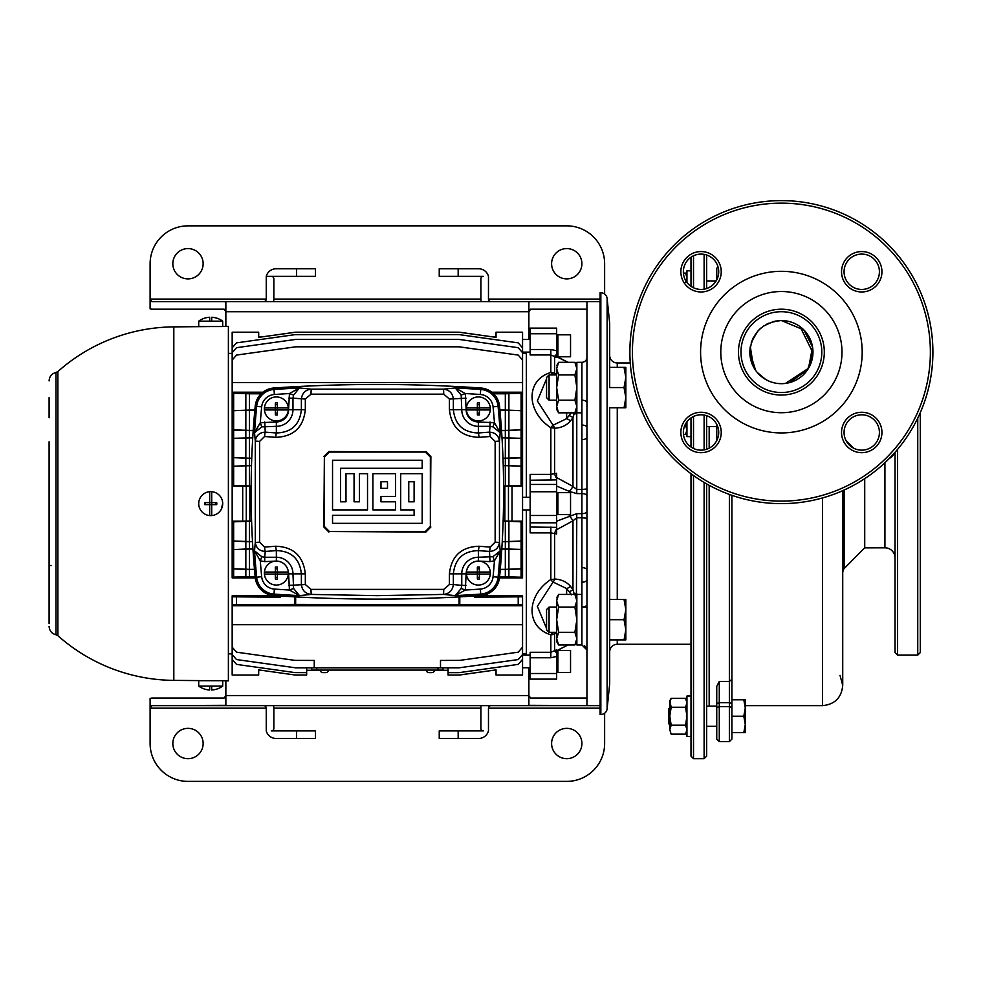 <?xml version="1.0" encoding="UTF-8"?>
<svg xmlns="http://www.w3.org/2000/svg" width="982" height="982" viewBox="0 0 982 982"><rect width="100%" height="100%" fill="white"/><g stroke="black" fill="none" stroke-linecap="round" stroke-linejoin="round"><path stroke-width="1.47" d="M549.073 400.19L546.557 397.661L546.557 377.469L549.073 374.94L549.073 400.19L556.659 400.19M549.073 374.94L556.659 374.94M624.036 387.571L625.841 397.661L624.036 407.763L625.841 407.763L625.841 377.469L624.036 387.571L609.687 387.571L609.687 367.366L624.036 367.366L625.841 377.469L625.841 367.366L624.036 367.366M624.036 407.763L609.687 407.763L609.687 619.691L624.036 619.691L625.841 629.781L624.036 639.883L625.841 639.883L625.841 609.589L624.036 619.691M549.073 632.31L546.557 629.781L546.557 609.589L549.073 607.06L549.073 632.31L556.659 632.31M549.073 607.06L556.659 607.06M584.683 645.763L586.954 649.986L581.909 644.941L576.851 644.941L576.851 594.429L581.909 594.429L581.909 644.941L581.909 607.06L586.954 607.06M624.036 639.883L609.687 639.883L609.687 599.486L624.036 599.486L625.841 609.589L625.841 599.486L624.036 599.486M530.145 527.027L556.659 527.359L556.659 533.938L550.841 532.882L530.145 532.882L530.145 474.367L550.841 474.367L556.659 473.312L556.659 477.571L572.972 486.446L576.765 489.49L581.909 489.49L581.909 362.309A5.045 5.045 0 0 0 586.954 357.264A5.045 5.045 0 0 1 581.909 362.309L581.909 412.821L576.851 412.821L576.851 362.309L581.909 362.309L576.851 362.309M576.851 597.817L574.9 594.429L558.611 594.429L556.659 600.751L558.611 607.06L556.659 619.691L558.611 632.31L556.659 638.619L558.611 644.941L556.659 641.553L556.659 600.751M576.336 641.811L574.9 644.941L576.851 638.619L574.9 632.31L576.851 619.691L574.9 607.06L576.851 600.751L574.9 594.429M576.851 641.553L574.9 644.941L558.611 644.941M557.175 597.559L558.611 594.429L556.659 597.817M574.9 607.06L558.611 607.06M574.9 632.31L558.611 632.31M576.851 365.464L574.9 362.309L558.611 362.309L556.659 368.631L558.611 374.94L556.659 387.571L558.611 400.19L556.659 406.499L558.611 412.821L556.659 409.433L556.659 368.631M576.851 365.697L574.9 362.309L576.851 368.631L574.9 374.94L558.611 374.94M576.336 409.69L574.9 412.821L558.611 412.821M557.175 365.439L558.611 362.309L556.659 365.697M576.851 409.433L574.9 412.821L576.851 406.499L574.9 400.19L558.611 400.19M574.9 400.19L576.851 387.571L574.9 374.94M690.997 696.029L686.946 696.029L686.946 736.426L690.997 736.426M686.946 421.794L686.946 436.634L690.997 436.634M690.997 270.823L686.946 270.823L686.946 282.435M686.946 431.957L685.559 434.363L686.946 429.883L685.559 434.363L683.472 434.363M686.946 429.883L685.559 425.39L684.847 425.39M685.559 425.39L686.222 422.837M686.946 700.706L685.559 698.3L671.172 698.3L669.785 702.781L671.172 698.3L669.785 700.706L671.172 707.261L669.785 716.222L671.172 725.195L669.785 729.675L671.172 734.155L669.785 729.675L669.785 700.706M686.946 702.781L685.559 698.3L686.946 702.781L685.559 707.261L671.172 707.261M686.946 731.75L685.559 734.155L686.946 729.675L685.559 734.155L671.172 734.155L669.785 729.675M686.946 729.675L685.559 725.195L671.172 725.195M685.559 725.195L686.946 716.222L685.559 707.261M686.946 275.5L685.559 273.094L683.411 273.094M686.946 277.575L685.559 273.094L686.946 277.575L685.559 282.055M288.315 409.948A11.993 11.993 0 0 1 276.359 420.922A11.993 11.993 0 0 1 264.416 407.923A11.993 11.993 0 0 1 276.359 396.937A11.993 11.993 0 0 1 288.315 409.948L277.378 409.948L277.378 402.939A6.076 6.076 0 0 0 275.353 402.939L275.353 407.923L264.416 407.923M288.315 574.077A11.993 11.993 0 0 1 276.359 585.063A11.993 11.993 0 0 1 264.416 572.052A11.993 11.993 0 0 1 276.359 561.078A11.993 11.993 0 0 1 288.315 574.077L277.378 574.077L277.378 567.08A6.076 6.076 0 0 0 275.353 567.08L275.353 572.052L264.416 572.052M287.886 569.744C285.971 564.294 282.129 561.409 276.359 561.078L264.723 561.618L260.291 560.845L254.534 550.865L255.283 542.457L255.283 441.114L254.534 432.694L260.291 422.726L276.359 421.953A12.238 12.238 0 0 0 288.598 409.715L289.445 393.537L299.485 387.951L311.171 389.154L443.569 389.154L455.243 387.951L465.296 393.537L466.143 409.715A12.238 12.238 0 0 0 478.369 421.953L494.449 422.726L500.206 432.694L499.457 441.114L499.457 542.457L500.206 550.865L494.449 560.845L490.018 561.618L478.369 561.078A11.993 11.993 0 0 1 490.325 574.077A11.993 11.993 0 0 1 478.369 585.063A11.993 11.993 0 0 1 466.425 572.052A11.993 11.993 0 0 1 478.369 561.078C472.612 561.409 468.77 564.306 466.843 569.744A12.238 12.238 0 0 0 466.143 573.856L465.296 590.035L455.243 595.62L443.569 594.417L377.37 595.644L311.171 594.417L299.485 595.62L289.445 590.035L288.598 573.856A12.238 12.238 0 0 0 287.886 569.744M490.325 409.948A11.993 11.993 0 0 1 478.369 420.922A11.993 11.993 0 0 1 466.425 407.923A11.993 11.993 0 0 1 478.369 396.937A11.993 11.993 0 0 1 490.325 409.948L479.388 409.948L479.388 402.939A6.076 6.076 0 0 0 477.362 402.939L477.362 407.923L466.425 407.923M216.776 318.143L216.776 318.143A20.205 20.205 0 0 1 222.705 321.151L222.705 326.441L221.257 326.552L228.389 326.392L228.389 680.857L221.257 680.698L222.705 680.808L222.705 686.099A20.205 20.205 0 0 1 216.776 689.106L216.776 689.106M222.705 321.151L209.694 321.151L209.694 317.26A20.18 20.18 0 0 0 204.722 318.143L204.637 318.143A20.205 20.205 0 0 0 198.72 321.151L198.72 326.552L221.208 326.552M211.719 491.675L211.719 502.612L216.703 502.612A6.076 6.076 0 0 1 216.703 504.638L211.719 504.638L211.719 515.575A11.993 11.993 0 0 1 198.72 503.631A11.993 11.993 0 0 1 211.719 491.675A11.993 11.993 0 0 1 222.705 503.631L221.257 509.339M204.637 689.106L204.637 689.106A20.205 20.205 0 0 1 198.72 686.099L222.705 686.099M211.719 686.099L211.719 689.99A20.18 20.18 0 0 0 216.703 689.106M198.72 686.099L198.72 680.698L221.257 680.698M273.917 595.571A1515.091 1515.091 0 0 0 480.812 595.571A20.205 20.205 0 0 0 499.543 577.342A898.947 898.947 0 0 0 499.543 406.229A20.205 20.205 0 0 0 480.812 388A1515.091 1515.091 0 0 0 273.917 388A20.205 20.205 0 0 0 255.197 406.229A898.947 898.947 0 0 0 255.197 577.342A20.205 20.205 0 0 0 273.917 595.571L274.027 594.098A18.732 18.732 0 0 1 256.658 577.195L255.197 577.342M570.542 650.465L570.542 672.437L557.911 672.437L557.911 650.465L570.542 650.465M570.542 334.825L570.542 356.785L557.911 356.785L557.911 334.825L570.542 334.825M570.542 492.645L570.542 514.605L557.911 514.605L557.911 492.645L570.542 492.645M522.559 667.76L530.145 667.76M522.559 655.129L530.145 655.129M522.559 352.121L530.145 352.121M522.559 339.49L530.145 339.49M522.559 509.94L530.145 509.94M522.559 497.309L530.145 497.309M557.911 651.348L556.659 651.348L556.659 656.504L550.841 657.756L530.145 657.756L530.145 652.281L550.841 652.281L556.659 649.838L556.659 650.771L567.915 644.941M557.911 671.553L556.659 671.553M557.911 335.709L556.659 335.709M557.911 355.901L556.659 355.901M557.911 493.529L556.659 493.529M557.911 513.721L556.659 513.721M526.352 655.08L530.145 655.08L526.352 655.08L526.352 509.94M151.829 301.609L150.111 299.093L150.111 308.864L151.829 309.195L224.142 309.195L225.86 311.711L225.86 301.94L224.142 301.609L151.829 301.609L600.088 301.609L586.954 301.609L586.954 705.641L600.088 705.641L151.829 705.641L225.86 705.322L225.86 695.538L224.142 698.067L151.829 698.067L150.111 698.386L150.111 743.509A37.881 37.881 0 0 0 187.979 781.39L566.749 781.39A37.881 37.881 0 0 0 604.63 743.509L604.63 713.214M49.1 441.765L49.1 609.687L49.1 565.497L51.395 565.497M49.1 609.613L49.1 623.57M49.1 613.468L49.1 589.482M49.1 626.344C49.407 630.788 51.702 633.599 55.999 634.765L55.999 372.485L57.889 371.54L57.889 635.71A176.76 176.76 0 0 0 173.814 680.379L210.713 680.698M210.713 326.552L173.814 326.871L173.814 680.379M426.36 670.092A2.529 2.529 0 0 0 428.876 672.621L431.908 672.621L428.876 672.621A2.529 2.529 0 0 1 426.36 670.092M434.437 670.092A2.529 2.529 0 0 1 431.908 672.621A2.529 2.529 0 0 0 434.437 670.092M320.304 670.092A2.529 2.529 0 0 0 322.82 672.621L325.852 672.621L322.82 672.621A2.529 2.529 0 0 1 320.304 670.092M328.381 670.092A2.529 2.529 0 0 1 325.852 672.621A2.529 2.529 0 0 0 328.381 670.092M522.559 577.895L522.559 577.232L522.559 577.895L499.482 577.895M505.325 576.63L505.325 569.499L522.559 568.897L522.559 549.466L522.559 577.232L499.617 576.63M505.325 548.864L505.325 541.72L522.559 541.119L522.559 521.872L522.559 549.466L501.814 548.864M474.588 595.976L474.588 597.203L522.559 596.811L522.559 605.747L522.559 595.853L476.577 595.853M522.559 604.875L294.956 604.409L236.515 604.703L232.169 604.875L232.169 605.747L232.169 596.811L280.152 597.203L280.152 595.976M278.164 595.853L232.169 595.853L232.169 604.875M255.259 577.895L232.169 577.895L232.169 568.897L249.416 569.499L249.416 576.63L233.655 577.109L232.169 577.895M249.416 569.351L232.169 568.738L232.169 541.119L249.416 541.72L249.416 548.864L232.169 549.662L249.416 549.061L249.416 569.351L254.461 569.351M209.694 504.638L204.722 504.638A6.076 6.076 0 0 1 204.722 502.612L211.719 502.612L211.744 504.638L209.694 504.638L209.694 515.575M209.694 321.151L198.72 321.151M288.315 407.923L275.353 407.898L275.353 409.948L264.416 409.948M288.315 572.052L277.378 572.052M490.325 407.923L477.362 407.898L477.362 409.948L466.425 409.948M490.325 572.052L479.388 572.052L479.388 567.08A6.076 6.076 0 0 0 477.362 567.08L477.362 572.052L466.425 572.052M490.325 574.077L479.388 574.077L479.388 572.052M209.694 491.675L209.694 502.612M209.694 686.099L209.694 689.99A20.18 20.18 0 0 1 204.722 689.106M449.412 584.523L449.412 573.856C451.352 556.119 461.209 546.913 478.995 546.238L490.165 547.072L495.149 542.174L495.149 441.397L490.165 436.499L478.995 437.334C461.245 436.695 451.389 427.489 449.412 409.715L449.412 399.048L443.754 394.175L310.987 394.175L305.328 399.048L305.328 409.715C303.389 427.452 293.532 436.659 275.746 437.334L264.563 436.499L259.592 441.397L259.592 542.174L264.563 547.072L275.746 546.238C293.495 546.876 303.352 556.082 305.328 573.856L305.328 584.523L310.987 589.396L443.754 589.396L449.412 584.523L453.353 584.523C452.641 590.391 449.375 593.693 443.569 594.417L443.754 589.396M425.329 452.051L328.86 451.511L329.4 452.051L324.367 457.072L324.367 526.499L329.4 531.52L425.329 531.52L430.362 526.499L430.362 457.072L425.329 452.051L329.4 452.051M425.869 451.511L430.877 456.569L430.362 457.072M430.362 526.499L430.877 456.569M430.877 527.003L425.869 532.06L425.329 531.52M329.4 531.52L425.869 532.06M328.86 532.06L323.864 527.003L324.367 526.499M324.367 457.072L323.864 527.003M323.864 456.569L328.86 451.511M556.659 649.838L556.659 653.128A7.574 1.068 -121.9 0 0 554.621 651.103L554.621 633.881A7.574 6.555 180 0 1 550.841 634.765C525.873 627.473 525.751 596.025 550.841 579.503A7.574 3.793 0 0 0 554.621 578.999C561.323 579.417 566.589 581.835 570.419 586.254L572.972 589.605L574.384 594.429M556.659 673.505L556.659 679.127L530.145 679.127L530.145 673.505L556.659 673.505L556.659 656.504M556.659 350.746L556.659 357.411L550.841 354.968L530.145 354.968L530.145 349.494L550.841 349.494L556.659 350.746L556.659 333.745L530.145 333.745L530.145 328.123L556.659 328.123L556.659 333.745M556.659 356.761L567.915 362.309M556.659 527.359L556.659 522.805L530.145 522.805M556.659 473.312L556.659 479.891L530.145 480.223M530.145 484.445L556.659 484.445L556.659 479.891M556.659 484.445L556.659 491.761L530.145 491.761M530.145 515.489L556.659 515.489L556.659 491.761M556.659 515.489L556.659 522.805M526.352 497.309L526.352 352.17L530.145 352.17M576.409 410.218L576.765 413.901A7.574 4.898 0 0 1 574.188 413.606L572.972 417.657L570.419 420.996C566.602 425.402 561.336 427.833 554.621 428.25A7.574 3.793 180 0 0 550.841 427.747C525.873 411.311 525.751 379.813 550.841 372.485A7.574 6.555 0 0 1 554.621 373.369L556.659 374.805M586.954 604.531A5.045 2.529 180 0 1 581.909 607.06L581.909 517.76L576.765 517.76L576.409 597.031M556.659 632.445L554.621 633.881L553.529 632.31M556.659 521.197L576.765 513.647L576.765 517.76L572.972 520.816L556.659 529.679M522.559 646.586L522.559 659.388L518.214 664.384L459.085 672.645L448.074 672.645L448.074 667.821L443.017 667.821L443.017 670.092L311.711 670.092L311.711 667.821L306.666 667.821L306.666 672.645L294.956 672.596L236.515 664.384L232.169 659.388L232.169 646.586M522.559 624.699L232.169 624.699L232.169 605.747L522.559 605.747L522.559 647.163L518.214 652.171L459.785 660.383L440.501 660.432L440.501 667.821L295.656 667.821L236.515 659.56L232.169 654.552L232.169 634.225M522.559 634.225L522.559 654.552L518.214 659.56L459.085 667.821L440.501 667.821L440.501 660.432M314.24 660.432L314.24 667.821L314.24 660.432L294.956 660.383L236.515 652.171L232.169 647.163L232.169 624.699M251.588 520.988L242.701 521.16L242.701 486.09L232.169 486.09L232.169 457.587L249.416 458.398L249.416 465.529L232.169 466.29L249.416 465.689L249.416 485.98L251.134 485.98M252.742 437.751L232.169 438.353L232.169 393.181L249.416 393.782L249.416 410.071L232.169 410.734L249.416 410.12L249.416 430.411L253.209 430.411M508.897 485.93L505.325 485.98L505.325 465.689L508.897 465.738L508.897 485.93L522.559 485.378L522.559 466.131L522.559 486.09L512.027 486.09L512.027 521.16L522.559 521.16L522.559 521.872L508.897 521.319L508.897 541.512L505.325 541.561L505.325 521.27L503.14 521.27M505.325 465.529L505.325 458.398L522.559 457.784L522.559 438.353L522.559 466.131L503.238 465.529M505.325 437.751L505.325 430.619L522.559 429.785L522.559 438.353L501.998 437.751M522.559 410.672L505.325 410.071L505.325 393.782L522.559 393.181L522.559 410.734L522.559 392.211L491.835 392.211M459.785 674.99L496.045 669.896L459.085 675.039L448.074 675.039L448.074 672.645M242.701 486.09L249.845 486.262L249.845 520.988M251.134 486.262L249.845 486.262M249.416 485.98L232.169 485.378L232.169 521.872L249.416 521.27L249.416 541.561L252.484 541.561M242.701 521.16L232.169 521.16M251.601 521.27L249.416 521.27M232.169 466.131L232.169 457.784M249.416 458.201L232.169 457.587L232.169 438.512L249.416 437.898L249.416 458.201L251.736 458.201M249.416 430.411L232.169 429.785L232.169 438.512M232.169 429.785L232.169 410.734M232.169 410.672L232.169 360.087L236.515 355.079L295.656 346.818L459.085 346.818L518.214 355.079L522.559 360.087L522.559 392.211M232.169 577.232L232.169 568.738M232.169 549.466L232.169 521.872M232.169 485.378L232.169 466.29M294.956 674.99L258.683 669.896L294.956 674.99L306.666 675.039L295.656 675.039M512.027 521.16L508.455 521.111L508.455 486.139L504.883 486.262L504.883 520.988L503.152 520.988M504.883 486.262L503.606 486.262M258.683 336.961L261.482 336.961M258.683 670.289L261.482 670.289M306.666 670.289L320.304 670.289M496.045 336.961L493.259 336.961M496.045 670.289L493.259 670.289M448.074 670.289L434.425 670.289M254.829 410.12L249.416 410.12M254.829 410.071L249.416 410.071M251.49 465.689L249.416 465.689M251.49 465.529L249.416 465.529M251.736 458.398L249.416 458.398M252.73 437.898L249.416 437.898M232.169 430.018L249.416 430.619L249.416 437.751M253.196 430.619L249.416 430.619M252.497 541.72L249.416 541.72M249.416 541.561L232.169 540.959M252.939 549.061L249.416 549.061M252.926 548.864L249.416 548.864M254.473 569.499L249.416 569.499M505.325 410.071L499.899 410.071M505.325 410.12L522.559 410.734L522.559 429.785L505.325 430.411L505.325 410.12L499.912 410.12M508.455 486.139L512.027 486.09M503.606 485.98L505.325 485.98M505.325 465.689L503.25 465.689M508.897 465.738L522.559 466.29M522.559 457.587L505.325 458.201L505.325 437.898L502.011 437.898M502.993 458.201L505.325 458.201M505.325 458.398L503.005 458.398M505.325 437.898L522.559 438.512M505.325 430.619L501.544 430.619M501.532 430.411L505.325 430.411M504.883 520.988L508.455 521.111M505.325 521.27L508.897 521.319M505.325 541.72L502.232 541.72M522.559 540.959L508.897 541.512M502.244 541.561L505.325 541.561M522.559 568.738L505.325 569.351L505.325 549.061L501.802 549.061M505.325 549.061L522.559 549.662M505.325 569.499L500.255 569.499M500.268 569.351L505.325 569.351M261.102 393.782L249.416 393.782M255.124 576.63L249.416 576.63M262.894 392.211L232.169 392.211M522.559 382.55L232.169 382.55M505.325 393.782L493.627 393.782M522.559 521.16L522.559 486.09M522.559 354.502L522.559 332.211L496.045 332.211L496.045 337.354L459.085 332.211L295.656 332.211L258.683 337.354L258.683 332.211L232.169 332.211L232.169 354.502M522.559 360.664L522.559 347.861L518.214 342.865L459.085 334.604L294.956 334.653L236.515 342.865L232.169 347.861L232.169 360.664M522.559 373.025L522.559 352.698L518.214 347.689L459.085 339.428L295.656 339.428L236.515 347.689L232.169 352.698L232.169 373.025M522.559 652.748L522.559 675.039L496.045 675.039L496.045 669.896M232.169 652.748L232.169 675.039L258.683 675.039L258.683 669.896M306.666 675.039L306.666 672.645M459.085 332.211L295.656 332.211M294.956 332.26L258.683 337.354M496.045 337.354L459.785 332.26M49.1 417.767L49.1 397.636M49.1 517.514L49.1 537.719M49.1 541.499L49.1 561.704M49.1 445.546L49.1 465.75M530.145 673.505L530.145 657.756M530.145 679.127L556.659 679.127M530.145 349.494L530.145 333.745M556.659 328.123L530.145 328.123M571.61 594.822L566.626 588.574L553.087 582.056L537.35 606.348L546.557 628.431M576.765 513.647L581.909 513.647L581.909 493.602L576.765 493.602L569.192 491.344L556.659 486.053M546.557 378.819L537.35 400.914L553.087 425.194L566.626 418.676L571.61 412.428M340.607 468.304L422.186 468.304L422.186 460.227L332.542 460.227L332.542 509.891L367.526 509.891L367.526 473.68L359.437 473.68L359.437 501.814L354.06 501.814L354.06 473.68L345.983 473.68L345.983 501.814L340.607 501.814L340.607 468.304M395.574 496.426L395.574 473.68L372.902 473.68L372.902 509.891L395.574 509.891L395.574 501.814L380.979 501.814L380.979 496.426L395.574 496.426M422.186 523.345L422.186 473.68L400.681 473.68L400.681 509.891L414.109 509.891L414.109 515.268L332.542 515.268L332.542 523.345L422.186 523.345M380.979 481.757L380.979 488.349L387.497 488.349L387.497 481.757L380.979 481.757M408.757 481.757L408.757 501.814L414.109 501.814L414.109 481.757L408.757 481.757M259.592 441.397L255.283 441.114C256.13 435.517 259.457 432.522 265.25 432.129L276.359 432.964C291.409 432.522 299.743 424.776 301.388 409.715L292.967 409.715A16.608 16.608 0 0 1 276.359 426.323L261.777 426.875L254.534 432.694A897.474 897.474 0 0 1 256.658 406.376L255.197 406.229M443.754 394.175L443.569 389.154C449.375 389.879 452.641 393.181 453.353 399.048L453.353 409.715C455.022 424.801 463.357 432.559 478.369 432.964A5.045 0.614 85.9 0 1 478.995 437.334M478.995 546.238A5.045 0.614 94.1 0 1 478.369 550.607C463.332 551.049 454.997 558.795 453.353 573.856L461.761 573.856A16.608 16.608 0 0 1 478.369 557.248L492.964 556.696L500.206 550.865A897.474 897.474 0 0 1 498.083 577.195L499.543 577.342M310.987 589.396L311.171 594.417C305.353 593.693 302.1 590.391 301.388 584.523L301.388 573.856C299.719 558.77 291.372 551.012 276.359 550.607L276.359 557.248A16.608 16.608 0 0 1 292.967 573.856L293.569 588.488L299.485 595.62A1513.606 1513.606 0 0 1 274.027 594.098L274.371 589.077A1508.585 1508.585 0 0 0 289.445 590.035L293.569 588.488M222.705 503.631A11.993 11.993 0 0 1 211.719 515.575M216.703 318.143A20.18 20.18 0 0 0 211.719 317.26L211.719 321.151M205.459 504.638L205.459 502.612M215.966 504.638L215.966 502.612M209.669 504.638L209.669 502.612M477.362 572.052L477.362 574.077L479.388 574.102L479.388 579.061A6.076 6.076 0 0 1 477.362 579.061L477.362 574.077L466.425 574.077M477.362 568.823L479.388 568.823M477.362 577.306L479.388 577.306M477.362 572.027L479.388 572.027M479.388 409.948L479.388 414.92A6.076 6.076 0 0 1 477.362 414.92L477.362 409.948M275.353 572.052L275.353 574.077L277.378 574.102L277.378 579.061A6.076 6.076 0 0 1 275.353 579.061L275.353 574.077L264.416 574.077M277.378 409.948L277.378 414.92A6.076 6.076 0 0 1 275.353 414.92L275.353 409.948M477.362 404.694L479.388 404.694M477.362 413.177L479.388 413.177M477.362 409.973L479.388 409.973M275.353 568.823L277.378 568.823M275.353 577.306L277.378 577.306M275.353 572.027L277.378 572.027M275.353 404.694L277.378 404.694M275.353 413.177L277.378 413.177M275.353 409.973L277.378 409.973M261.777 556.696L260.291 560.845A892.442 892.442 0 0 0 261.666 576.716L256.658 577.195A897.474 897.474 0 0 1 254.534 550.865L261.777 556.696L264.723 557.248L264.723 561.618M264.563 547.072A5.045 0.687 85.5 0 0 265.25 551.442C259.469 551.049 256.142 548.054 255.283 542.457L259.592 542.174M461.172 588.488L465.296 590.035A1508.585 1508.585 0 0 0 480.37 589.077A13.699 13.699 0 0 0 493.074 576.716L498.083 577.195A18.732 18.732 0 0 1 480.714 594.098A1513.606 1513.606 0 0 1 455.243 595.62L461.172 588.488L461.761 585.407L466.143 585.407M495.149 542.174L499.457 542.457C498.611 548.054 495.284 551.049 489.49 551.442L478.369 550.607L478.369 561.078M449.412 409.715L461.761 409.715L461.172 395.083L455.243 387.951A1513.606 1513.606 0 0 1 480.714 389.473A18.732 18.732 0 0 1 498.083 406.376A897.474 897.474 0 0 1 500.206 432.694L492.964 426.875L490.018 426.323L490.018 421.953M490.165 436.499A5.045 0.687 85.5 0 0 489.49 432.129L490.018 426.323L478.369 426.323L478.369 432.964L489.49 432.129C495.272 432.522 498.598 435.517 499.457 441.114L495.149 441.397M293.569 395.083L289.445 393.537A1508.585 1508.585 0 0 0 274.371 394.494A13.699 13.699 0 0 0 261.666 406.855L256.658 406.376A18.732 18.732 0 0 1 274.027 389.473A1513.606 1513.606 0 0 1 299.485 387.951L293.569 395.083L292.967 398.164L288.598 398.164M305.328 409.715L301.388 409.715L301.388 399.048C302.1 393.181 305.353 389.879 311.171 389.154L310.987 394.175M574.384 412.821L574.188 413.606A7.574 5.266 -145 0 0 572.678 412.821M576.765 593.349A7.574 4.898 0 0 0 574.188 593.644A7.574 5.266 -35 0 1 572.678 594.429M556.659 354.121A7.574 1.068 -58.1 0 1 554.621 356.147L554.621 373.369L553.529 374.94M550.841 480.223L550.841 427.747A7.574 1.952 117.4 0 1 553.087 425.194A7.574 4.235 -90.7 0 1 554.621 428.25L554.621 473.631A7.574 3.965 -99.5 0 0 556.659 478.234M556.659 529.028A7.574 3.965 -80.5 0 0 554.621 533.619L554.621 578.999A7.574 4.235 -89.3 0 1 553.087 582.056A7.574 1.952 -117.4 0 1 550.841 579.503L550.841 527.027M275.746 546.238A5.045 0.614 85.9 0 0 276.359 550.607L265.25 551.442L264.723 557.248L276.359 557.248L276.359 561.078M264.723 421.953L265.25 432.129A5.045 0.687 94.5 0 0 264.563 436.499M305.328 584.523L288.598 585.407M276.359 421.953L276.359 432.964A5.045 0.614 94.1 0 0 275.746 437.334M288.598 409.715L292.967 409.715L292.967 398.164L305.328 399.048M466.143 398.164L449.412 399.048M490.165 547.072A5.045 0.687 94.5 0 1 489.49 551.442L490.018 561.618M492.964 426.875L494.449 422.726A892.442 892.442 0 0 0 493.074 406.855A13.699 13.699 0 0 0 480.37 394.494A1508.585 1508.585 0 0 0 465.296 393.537L461.172 395.083M492.964 556.696L494.449 560.845A892.442 892.442 0 0 1 493.074 576.716M261.777 426.875L260.291 422.726A892.442 892.442 0 0 1 261.666 406.855M569.192 591.545A7.574 5.499 -34.5 0 0 572.972 589.605L572.972 520.816A7.574 2.737 -127.2 0 0 569.192 515.906M569.192 491.344A7.574 2.737 -52.8 0 0 572.972 486.446L572.972 417.657A7.574 5.499 -145.5 0 0 569.192 415.705M566.626 594.429L566.626 588.574A7.574 5.389 -43.3 0 0 570.419 586.254M552.756 632.31A7.574 3.376 106.7 0 1 550.841 634.765L550.841 657.756M552.756 374.94A7.574 3.376 -106.7 0 0 550.841 372.485L550.841 349.494M570.419 420.996A7.574 5.389 -136.7 0 0 566.626 418.676L566.626 412.821M566.749 278.888A15.147 15.147 0 0 0 581.909 263.741A15.147 15.147 0 0 0 566.749 248.581A15.147 15.147 0 0 0 551.602 263.741A15.147 15.147 0 0 0 566.749 278.888M187.979 278.888A15.147 15.147 0 0 0 203.139 263.741A15.147 15.147 0 0 0 187.979 248.581A15.147 15.147 0 0 0 172.832 263.741A15.147 15.147 0 0 0 187.979 278.888M604.63 294.035L604.63 263.741A37.881 37.881 0 0 0 566.749 225.86L187.979 225.86A37.881 37.881 0 0 0 150.111 263.741L150.111 299.093L266.257 299.093L266.257 276.359L315.504 276.359L315.504 268.786L296.564 268.786L296.564 276.359M528.881 339.49L528.881 311.711L530.599 309.195L586.954 309.195M600.088 301.609L530.599 301.609L528.881 301.94L528.881 311.711L225.86 311.711L225.86 326.417M273.512 301.609A10.102 10.102 0 0 0 273.843 299.093L273.843 278.888A2.529 2.529 0 0 0 271.314 276.359L266.257 276.359A10.102 10.102 0 0 1 276.04 268.786L296.564 268.786M266.257 299.093A2.529 2.529 0 0 1 263.741 301.609M273.843 299.093L480.898 299.093L480.898 278.888A2.529 2.529 0 0 1 483.426 276.359L439.236 276.359L439.236 268.786L458.177 268.786L458.177 276.359M480.898 299.093A10.102 10.102 0 0 0 481.217 301.609M491 301.609A2.529 2.529 0 0 1 488.471 299.093L488.471 276.359A10.102 10.102 0 0 0 478.7 268.786L458.177 268.786M187.979 728.362A15.147 15.147 0 0 0 172.832 743.509A15.147 15.147 0 0 0 187.979 758.669A15.147 15.147 0 0 0 203.139 743.509A15.147 15.147 0 0 0 187.979 728.362M566.749 728.362A15.147 15.147 0 0 0 551.602 743.509A15.147 15.147 0 0 0 566.749 758.669A15.147 15.147 0 0 0 581.909 743.509A15.147 15.147 0 0 0 566.749 728.362M586.954 698.067L530.599 698.067L528.881 695.538L528.881 705.322L600.088 705.641M263.741 705.641A2.529 2.529 0 0 1 266.257 708.157L150.111 708.157L151.829 705.641M225.86 680.833L225.86 695.538L528.881 695.538L528.881 667.76M481.217 705.641A10.102 10.102 0 0 0 480.898 708.157L480.898 728.362A2.529 2.529 0 0 0 483.426 730.89L439.236 730.89L439.236 738.464L458.177 738.464L458.177 730.89M600.088 708.157L488.471 708.157L488.471 730.89A10.102 10.102 0 0 1 478.7 738.464L458.177 738.464M488.471 708.157A2.529 2.529 0 0 1 491 705.641M480.898 708.157L273.843 708.157L273.843 728.362A2.529 2.529 0 0 1 271.314 730.89L315.504 730.89L315.504 738.464L296.564 738.464L296.564 730.89M273.843 708.157A10.102 10.102 0 0 0 273.512 705.641M266.257 708.157L266.257 730.89A10.102 10.102 0 0 0 276.04 738.464L296.564 738.464M609.687 367.366L609.687 323.557L607.122 298.454A6.309 6.309 0 0 0 600.849 292.771L600.088 292.771L600.088 714.479L600.849 714.479A6.309 6.309 0 0 0 607.122 708.808L609.687 683.693L609.687 639.883M630.272 362.972L617.261 362.972A7.574 7.574 0 0 1 609.687 355.398M617.261 639.883L617.261 644.278A7.574 7.574 0 0 0 609.687 651.852M617.261 644.278L690.997 644.278M693.513 475.534L693.513 758.669L690.997 756.14L690.997 473.705M690.997 447.006L690.997 417.927M690.997 286.302L690.997 257.223M693.513 255.774L693.513 287.763M693.513 416.478L693.513 448.455M706.647 255.001L706.647 288.536M706.647 415.705L706.647 449.228M706.647 483.905L706.647 756.14L704.119 758.669L704.119 482.444M704.119 449.866L704.119 415.067M704.119 289.174L704.119 254.363M704.119 758.669L693.513 758.669M731.897 495.309L731.897 739.078L729.368 741.606L719.278 741.606L719.278 706.598L716.75 707.556L716.75 686.344L719.278 681.422L719.278 706.598L729.368 706.598L729.368 494.412M716.75 279.882L716.75 268.233L718.051 266.932M709.176 426.532L709.176 448.16M709.176 485.304L709.176 706.132M716.75 440.574L716.75 424.359M729.368 741.606L729.368 706.598L731.897 707.556M719.278 741.606L716.75 739.078L716.75 707.556M716.75 437.616L717.67 438.463M706.647 280.926L716.16 280.926M706.647 426.532L716.75 426.532M669.785 724.814L668.767 723.808L668.767 708.648L669.785 707.641M706.647 726.324L716.75 726.324M706.647 706.132L716.75 706.132M743.816 716.222L745.277 724.434L743.816 732.646L745.277 732.646L745.277 708.022L743.816 716.222L731.897 716.222M731.897 732.646L743.816 732.646M743.816 699.81L745.277 708.022L745.277 699.81L731.897 699.81M785.428 383.422L808.517 368.262L812.544 347.051L803.853 329.94L781.39 320.549C762.241 322.403 751.721 332.923 749.831 352.121A31.559 31.559 0 0 0 781.39 383.68L777.314 383.422M773.116 382.575L771.14 381.973M765.69 379.494L757.208 372.411M753.513 366.912L750.297 346.683M752.85 338.63L753.231 337.857M755.354 334.285L758.877 330.001M766.083 324.514L767.445 323.802M772.957 321.703L779.266 320.623M776.259 320.967L775.326 321.139M774.344 321.347L773.3 321.605M768.624 323.25L766.414 324.33M761.431 327.669L759.81 329.08M758.865 330.001L755.244 334.445M753.034 338.25L751.144 343.074M750.26 346.904L749.867 350.611M749.831 351.691L755.6 370.312M760.129 375.443L762.953 377.739M766.12 379.739L769.618 381.409M745.277 705.641L822.523 705.641L822.523 497.935L822.523 705.641C834.798 704.438 841.525 697.711 842.728 685.436L842.728 490.656M800.072 326.675L812.949 352.857L807.609 369.698L789.577 382.599M864.725 478.651L864.725 547.846L864.725 478.651M781.39 383.68A31.559 31.559 0 0 0 812.961 352.121A31.559 31.559 0 0 0 781.39 320.549M749.843 351.114L750.395 346.167M751.635 341.576L757.969 330.946M763.787 325.914L773.227 321.63M920.281 412.649L920.281 652.613L917.753 655.129L917.753 418.148M897.56 449.388L897.56 655.129L895.032 652.613L895.032 452.321M844.115 490.03L844.115 568.59L864.725 547.846L884.929 547.821L884.929 462.731M917.753 655.129L897.56 655.129M894.271 453.181A10.102 10.102 0 0 1 889.348 458.41M895.032 557.911A10.102 10.102 0 0 0 884.929 547.821M930.371 352.121A148.982 148.982 0 0 0 781.39 203.139A148.982 148.982 0 0 0 632.408 352.121A148.982 148.982 0 0 0 781.39 501.102A148.982 148.982 0 0 0 930.371 352.121M629.879 352.121A151.51 151.51 0 0 1 781.39 200.61A151.51 151.51 0 0 1 932.9 352.121A151.51 151.51 0 0 1 781.39 503.631A151.51 151.51 0 0 1 629.879 352.121M721.242 432.473A20.205 20.205 0 0 1 701.038 452.665A20.205 20.205 0 0 1 680.845 432.473A20.205 20.205 0 0 1 701.038 412.268A20.205 20.205 0 0 1 721.242 432.473M683.362 432.473A17.676 17.676 0 0 0 701.038 450.149A17.676 17.676 0 0 0 718.714 432.473A17.676 17.676 0 0 0 701.038 414.797A17.676 17.676 0 0 0 683.362 432.473M824.315 352.121A42.926 42.926 0 0 1 781.39 395.046A42.926 42.926 0 0 1 738.464 352.121A42.926 42.926 0 0 1 781.39 309.195A42.926 42.926 0 0 1 824.315 352.121M740.993 352.121A40.397 40.397 0 0 0 781.39 392.518A40.397 40.397 0 0 0 821.799 352.121A40.397 40.397 0 0 0 781.39 311.711A40.397 40.397 0 0 0 740.993 352.121M721.242 271.769A20.205 20.205 0 0 1 701.038 291.973A20.205 20.205 0 0 1 680.845 271.769A20.205 20.205 0 0 1 701.038 251.564A20.205 20.205 0 0 1 721.242 271.769M683.362 271.769A17.676 17.676 0 0 0 701.038 289.445A17.676 17.676 0 0 0 718.714 271.769A17.676 17.676 0 0 0 701.038 254.093A17.676 17.676 0 0 0 683.362 271.769M881.946 271.769A20.205 20.205 0 0 1 861.742 291.973A20.205 20.205 0 0 1 841.537 271.769A20.205 20.205 0 0 1 861.742 251.564A20.205 20.205 0 0 1 881.946 271.769M844.066 271.769A17.676 17.676 0 0 0 861.742 289.445A17.676 17.676 0 0 0 879.418 271.769A17.676 17.676 0 0 0 861.742 254.093A17.676 17.676 0 0 0 844.066 271.769M881.946 432.473A20.205 20.205 0 0 1 861.742 452.665A20.205 20.205 0 0 1 841.537 432.473A20.205 20.205 0 0 1 861.742 412.268A20.205 20.205 0 0 1 881.946 432.473M844.066 432.473A17.676 17.676 0 0 0 861.742 450.149A17.676 17.676 0 0 0 879.418 432.473A17.676 17.676 0 0 0 861.742 414.797A17.676 17.676 0 0 0 844.066 432.473M841.991 352.121A60.602 60.602 0 0 0 781.39 291.519A60.602 60.602 0 0 0 720.788 352.121A60.602 60.602 0 0 0 781.39 412.722A60.602 60.602 0 0 0 841.991 352.121M700.583 352.121A80.806 80.806 0 0 0 781.39 432.927A80.806 80.806 0 0 0 862.196 352.121A80.806 80.806 0 0 0 781.39 271.314A80.806 80.806 0 0 0 700.583 352.121M581.909 400.19A5.045 2.529 180 0 1 586.954 402.718M480.37 589.077L480.812 595.571M261.666 576.716A13.699 13.699 0 0 0 274.371 589.077M493.074 406.855L499.543 406.229M274.371 394.494L273.917 388M480.37 394.494L480.812 388M576.765 641.712L574.9 644.941M576.765 413.901L576.765 493.602M459.085 604.409L459.085 596.896M295.656 596.896L295.656 604.409M236.515 596.995L236.515 604.703M294.956 604.409L294.956 596.86M518.214 604.703L518.214 596.995M459.785 596.86L459.785 604.409M233.655 549.539L233.655 568.86M245.844 569.29L245.844 549.11M233.655 521.749L233.655 541.082M245.844 541.512L245.844 521.319M245.844 485.93L245.844 465.738M233.655 466.168L233.655 485.501M245.844 458.14L245.844 437.96M233.655 438.389L233.655 457.71M245.844 430.349L245.844 410.169M233.655 410.611L233.655 429.907M508.897 549.11L508.897 569.29M521.086 568.86L521.086 549.539M521.086 541.082L521.086 521.749M521.086 485.501L521.086 466.168M521.086 457.71L521.086 438.389M508.897 437.96L508.897 458.14M508.897 410.169L508.897 430.349M521.086 429.907L521.086 410.611M508.897 569.45L508.897 576.692M521.086 577.109L521.086 569.02M508.897 541.671L508.897 548.913M521.086 549.331L521.086 541.242M521.086 466.008L521.086 457.919M508.897 458.336L508.897 465.578M508.897 430.57L508.897 437.8M521.086 438.23L521.086 430.141M521.086 410.537L521.086 393.303M508.897 393.733L508.897 410.12M233.655 569.02L233.655 577.109M245.844 576.692L245.844 569.45M233.655 541.242L233.655 549.331M245.844 548.913L245.844 541.671M233.655 457.919L233.655 466.008M245.844 465.578L245.844 458.336M233.655 430.141L233.655 438.23M245.844 437.8L245.844 430.57M233.655 393.303L233.655 410.537M245.844 410.12L245.844 393.733M246.273 486.139L246.273 521.111M437.972 670.092L437.972 667.821M316.769 670.092L316.769 667.821M478.369 421.953L478.369 426.323A16.608 16.608 0 0 1 461.761 409.715L466.143 409.715M449.412 573.856L453.353 573.856L453.353 584.523L461.761 585.407L461.761 573.856L466.143 573.856M305.328 573.856L288.598 573.856M586.954 518.275L581.909 517.76L581.909 513.647A5.045 2.222 180 0 0 586.954 511.426M586.954 495.836A5.045 2.222 180 0 0 581.909 493.602L581.909 489.49L586.954 488.975M581.909 582.203A5.045 2.529 180 0 0 586.954 579.675M581.909 567.645A5.045 2.332 180 0 1 586.954 569.965M581.909 439.617A5.045 2.332 180 0 0 586.954 437.285M581.909 425.059A5.045 2.529 180 0 1 586.954 427.575M488.471 299.093L600.088 299.093M600.849 292.771L600.849 714.479M607.122 298.454L607.122 708.808M617.261 362.972L617.261 367.366M617.261 407.763L617.261 599.486M719.278 681.422L729.368 681.422L731.897 679.311M731.897 703.603L729.368 702.646L719.278 702.646L716.75 703.603M843.489 490.313L843.489 569.634L844.115 568.59M526.352 653.877L522.559 653.877M232.169 653.877L228.389 653.877M526.352 353.385L522.559 353.385M232.169 353.385L228.389 353.385M173.814 326.871A176.76 176.76 0 0 0 57.889 371.54M55.999 634.765L57.889 635.71M55.999 372.485C51.702 373.651 49.407 376.462 49.1 380.906M556.659 650.759L568.087 644.941M568.087 362.309L556.904 356.613M853.505 448.099L846.054 440.599M843.489 569.634L842.728 572.125M840.015 675.334L842.728 685.436"/></g></svg>
